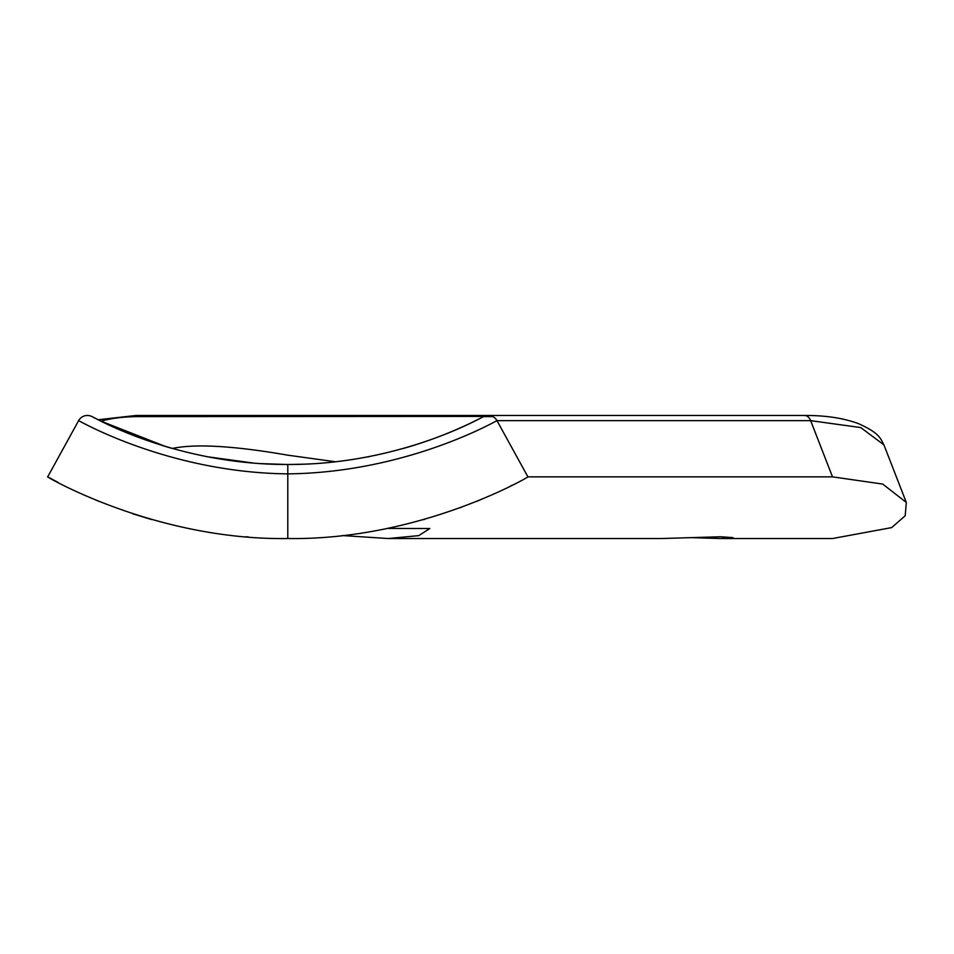 <?xml version="1.0" encoding="UTF-8"?>
<svg xmlns="http://www.w3.org/2000/svg" width="954" height="954" viewBox="0 0 954 954"><rect width="100%" height="100%" fill="white"/><g stroke="black" fill="none" stroke-linecap="round" stroke-linejoin="round"><path stroke-width="1.43" d="M342.164 535.552L388.254 538.533L661.313 538.533L720.723 536.756L733.042 537.639L720.735 538.533L691.018 537.639M248.326 536.959L245.905 536.768M260.502 463.62L287.798 464.503L260.537 463.62M335.653 461.784L287.798 455.177C233.98 445.84 195.463 443.598 172.269 448.463M254.289 463.167L206.481 456.632M171.565 448.261L162.752 445.649M310.086 463.906L304.183 464.181M329.13 462.475L320.222 463.262M165.638 446.532L101.112 421.203L92.001 416.6C88.674 414.251 171.875 464.789 287.798 464.503C403.733 464.789 486.922 414.251 483.606 416.6C457.932 429.956 431.172 440.569 403.339 448.463M169.895 447.784L165.972 446.627M369.246 456.608L352.002 459.613M320.568 463.227L326.137 462.762M388.254 538.533L418.782 535.623L429.849 528.528L387.646 528.421M423.624 519.656L424.637 519.37M460.496 507.647L461.366 507.313M476.833 501.279L489.378 495.925M510.736 485.872L511.761 485.359M720.735 538.533L832.508 538.533L891.68 527.598L905.203 515.756L906.3 502.412L883.917 444.874L860.723 427.559L810.65 420.654L496.986 420.654L527.908 476.857C532.702 474.675 422.133 540.453 287.798 538.533C153.964 540.536 42.858 474.722 47.7 476.857L57.92 482.319M86.301 495.961L99.121 501.422M132.749 513.789L151.579 519.548M483.976 416.421L139.427 416.6C124.115 416.636 111.344 418.162 101.112 421.203M906.3 502.412L882.712 484.072L832.508 476.857L810.65 420.654A10.005 7.072 -90 0 0 804.449 415.467L804.449 415.467C825.103 415.348 842.942 418.007 857.992 423.445C880.315 433.295 880.637 439.09 883.929 444.874M527.908 476.857L832.508 476.857M47.7 476.857L78.61 420.654C75.247 418.401 165.841 472.552 287.798 473.876L287.798 538.533M496.784 420.297L496.986 420.654C500.361 418.401 409.767 472.552 287.798 473.876L287.798 464.503L270.888 464.157M92.001 416.6A10.005 10.005 0 0 0 78.61 420.654A10.005 10.005 0 0 1 92.001 416.6M483.606 416.6A10.005 10.005 0 0 1 496.986 420.654A10.005 10.005 0 0 0 483.606 416.6L492.848 416.6M139.427 416.6A10.005 7.072 -90 0 0 136.16 415.467L521.003 415.467M136.16 415.467L98.155 419.736M488.221 415.467L804.449 415.467M287.798 464.503L304.72 464.157"/></g></svg>
